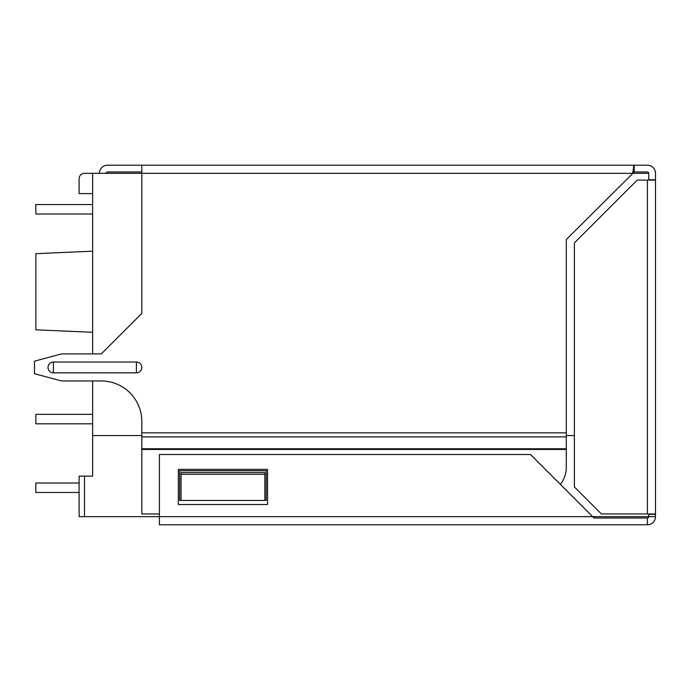 <?xml version="1.0" encoding="UTF-8"?>
<svg xmlns="http://www.w3.org/2000/svg" width="690" height="690" viewBox="0 0 690 690"><rect width="100%" height="100%" fill="white"/><g stroke="black" fill="none" stroke-linecap="round" stroke-linejoin="round"><path stroke-width="1.03" d="M92.624 251.186L35.854 253.67L35.854 329.811L92.624 332.295M181.03 472.59L264.839 472.59L264.839 500.457L181.03 500.457L181.03 472.59M141.829 435.571L92.624 435.571L92.624 476.117L79.109 476.117L79.109 483.017L35.854 483.017L35.854 492.479L79.109 492.479L79.109 516.672L159.399 516.672L159.399 454.494L530.481 454.494L594.012 518.026L647.393 518.026A1.354 1.354 0 0 0 648.738 516.672L159.399 516.672L159.399 524.788L647.393 524.788L159.399 524.788M267.548 504.511L267.548 469.364L178.331 469.364L178.331 504.511L267.548 504.511M181.03 474.28L264.839 474.28M633.11 170.542L633.869 165.212L141.829 165.212L141.829 313.372L101.275 353.918L61.539 353.918L34.5 361.163L34.5 373.713L61.539 380.958L101.275 380.958A40.555 40.555 0 0 1 141.829 421.512L141.829 448.776L566.283 448.776L566.283 239.559L633.869 172.353L632.523 173.328L84.516 173.328A5.408 5.408 0 0 0 79.109 178.736L79.109 193.605L79.109 178.736M633.869 172.353L633.869 167.506L632.523 173.328L648.738 173.328A1.354 1.354 0 0 0 647.393 171.974A1.354 1.354 0 0 1 648.738 173.328L648.738 179.745L655.5 179.745L655.5 513.972L647.393 513.972L647.393 180.081L637.232 180.081L574.391 242.923L574.391 486.933L601.43 513.972L647.393 513.972M641.985 165.212L647.393 165.212A8.107 8.107 0 0 1 655.5 173.328L655.5 179.745M655.5 180.081L647.393 180.081M181.03 500.457L179.676 500.457L179.676 470.718L266.193 470.718L266.193 500.457L264.839 500.457M566.283 448.776L566.283 449.449L141.829 449.449L141.829 448.776M48.015 367.442A5.408 5.408 0 0 1 53.423 362.034L136.422 362.034A5.408 5.408 0 0 1 141.829 367.442A5.408 5.408 0 0 1 136.422 372.85L53.423 372.85A5.408 5.408 0 0 1 48.015 367.442M648.738 513.972L648.738 516.672L655.5 516.672A8.107 8.107 0 0 1 647.393 524.788A8.107 8.107 0 0 0 655.5 516.672L655.5 513.972M159.399 513.972L141.829 513.972L141.829 449.449M566.283 449.449L566.283 467.449A27.039 27.039 0 0 1 560.349 484.354M141.829 165.212L107.493 165.212A8.107 8.107 0 0 0 99.386 173.328M647.393 165.212L633.869 165.212M655.5 514.309L648.738 514.309M79.109 516.672L79.109 476.117L79.109 516.672M92.624 423.807L35.854 423.807L35.854 414.345L92.624 414.345M106.139 173.328A1.354 1.354 0 0 1 107.493 171.974L141.829 171.974M633.869 171.974L647.393 171.974M634.214 165.212L634.214 171.974M92.624 214.012L35.854 214.012L35.854 204.55L92.624 204.55M566.283 435.571L574.391 435.571M92.624 193.605L79.109 193.605M92.624 435.571L92.624 380.958M92.624 353.918L92.624 173.328L84.516 173.328M141.829 436.917L566.283 436.917M53.423 362.034L53.423 372.85M136.422 362.034L136.422 372.85M141.829 432.863L566.283 432.863M647.393 524.788L647.393 518.026M84.516 476.117L84.516 516.672"/></g></svg>
